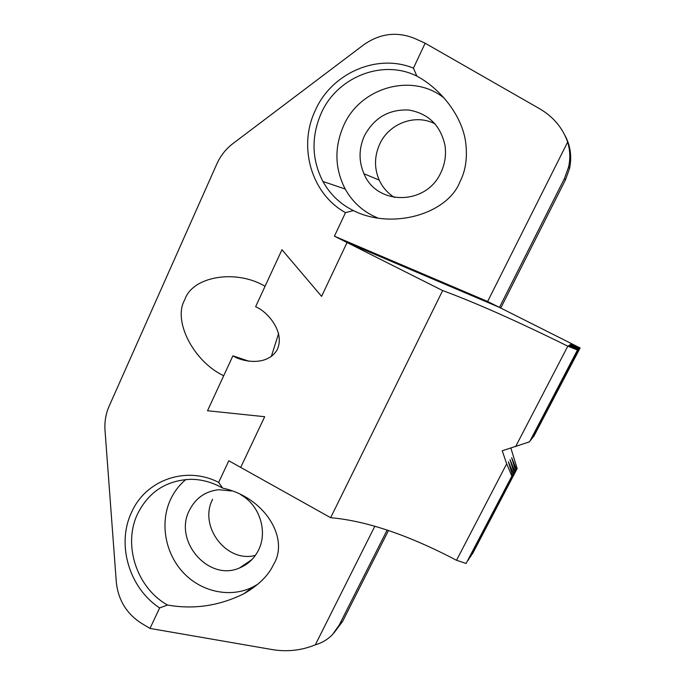 <?xml version="1.0" encoding="UTF-8"?>
<svg xmlns="http://www.w3.org/2000/svg" width="685" height="685" viewBox="0 0 685 685"><rect width="100%" height="100%" fill="white"/><g stroke="black" fill="none" stroke-linecap="round" stroke-linejoin="round"><path stroke-width="1.03" d="M353.443 210.603C392.291 230.22 447.896 213.9 460.097 181.465C465.731 170.402 467.581 157.319 465.654 142.223C462.092 115.765 440.772 88.913 416.84 76.095C382.324 58.713 336.712 77.319 321.068 113.564C311.101 136.94 311.718 159.579 322.926 181.474C330.144 194.446 340.308 204.156 353.443 210.603L345.497 212.633C311.666 194.103 297.752 147.241 315.186 110.653C331.292 73.483 376.767 53.019 413.432 68.149L425.145 43.223L414.913 38.557C397.009 31.245 379.875 33.385 363.504 44.953L232.866 143.627C225.87 148.979 220.519 155.769 216.82 163.989L109.12 406.188C105.798 413.791 104.428 421.857 105.019 430.385L116.313 582.156C118.188 599.906 126.494 613.572 141.247 623.153L149.998 628.428L272.801 649.68C287.537 651.992 301.708 650.373 315.323 644.833C321.941 642.941 327.653 639.533 332.465 634.61L339.195 625.097L387.136 530.053M184.77 299.782C172.5 320.469 193.435 361.526 223.704 375.731L207.521 410.743L264.684 416.711L240.709 467.41L264.684 416.711L207.521 410.743L232.9 355.84L233.277 356.046C242.781 361.963 267.116 366.372 277.074 349.975C285.474 332.516 268.015 312.574 257.312 307.565L255.642 306.649L281.963 249.717L265.061 286.287C235.606 268.743 192.108 276.526 184.77 299.782M231.65 490.957L218.515 489.724C205.192 491.333 195.482 498.226 189.368 510.402C173.262 540.944 208.651 581.967 239.579 567.933C247.996 564.457 254.306 558.506 258.519 550.072C267.981 531.551 259.589 505.188 240.992 494.904M440.9 172.526C445.036 163.784 446.38 154.69 444.95 145.237C440.404 125.201 428.33 113.462 408.731 110.011C388.892 109.163 374.113 117.769 364.403 135.827C358.769 148.611 358.623 161.258 363.975 173.759C376.759 205.765 426.395 205.611 440.9 172.526M394.569 197.485C387.753 193.273 382.641 187.467 379.216 180.095C374.147 168.262 374.293 156.308 379.661 144.227C388.9 123.386 415.641 113.367 435.146 123.959M444.197 98.118C412.182 72.173 359.95 87.449 343.553 125.835C334.194 147.558 334.751 168.63 345.214 189.034C352.672 202.358 363.367 211.93 377.298 217.761M580.118 347.971L533.726 436.499L580.118 347.971L499.451 307.394L347.047 242.533L499.451 307.394L487.634 301.486L334.426 236.188L347.047 242.533L321.59 296.374L347.047 242.533L442.656 290.577L330.641 517.689L228.824 460.774L218.669 482.386C185.849 465.475 145.477 480.108 131.477 512.543C116.279 544.327 129.225 588.192 159.639 607.92L167.517 605.035C136.777 587.953 122.649 544.892 137.557 513.956C148.542 491.958 166.215 480.416 190.567 479.312C201.75 479.337 212.436 482.266 222.634 488.114C264.496 497.045 289.883 538.324 273.469 564.663C268.383 575.58 258.545 585.255 243.946 593.698C219.294 605.891 193.821 609.676 167.517 605.035M185.875 479.517C179.316 484.98 174.195 491.667 170.505 499.571C159.751 522.766 165.042 553.078 183.178 572.506C201.262 591.977 230.331 598.279 252.833 587.036L258.014 584.082M159.639 607.92L149.998 628.428M321.59 296.374L281.963 249.717L321.59 296.374M334.426 236.188L345.497 212.633M222.634 488.114L218.669 482.386M499.451 307.394L564.449 178.545L568.593 167.02C570.451 158.543 570.134 150.229 567.634 142.086C562.787 128.138 553.634 117.118 540.157 109.043L425.145 43.223M255.402 555.364C226.478 563.318 198.419 526.226 212.598 499.296M388.489 530.507L342.628 621.381L333.758 633.197M564.723 135.005C570.459 145.417 572.061 156.591 569.535 168.519L565.442 179.907L500.769 308.053M413.432 68.149L416.84 76.095M487.634 301.486L567.634 142.086M374.858 526.191L315.323 644.833M278.641 333.449L271.286 356.611M248.895 361.192L232.9 355.84M577.275 350.36L529.565 441.825L577.635 350.069L567.805 346.173C517.209 321.188 475.493 302.65 442.656 290.577M512.448 474.996L466.108 563.447L512.448 474.996L508.373 461.716L513.408 473.686L514.058 472.804L510.034 459.686L515 471.528L515.634 470.663L511.652 457.7L516.55 469.413L517.166 468.566L510.882 448.11M578.14 349.641L530.986 440.01L578.482 349.35L568.781 345.497L577.635 350.069M514.058 472.804L468.249 560.236L513.408 473.686M578.979 348.93L532.373 438.229L579.313 348.648L569.74 344.838L578.482 349.35M515.634 470.663L470.347 557.085L515 471.528M529.565 441.825L502.233 450.764L506.677 463.805L511.781 475.904M330.641 517.689C366.415 520.84 408.38 535.036 456.535 560.279L506.677 463.805M515.574 446.68L567.805 346.173M517.166 468.566L472.385 554.019L516.55 469.413M466.108 563.447L456.535 560.279M579.793 348.245L570.673 344.195L579.313 348.648M565.442 179.907L564.449 178.545M339.195 625.097L342.628 621.381M252.833 587.036L243.946 593.698M345.214 189.034L322.926 181.474M379.216 180.095L363.975 173.759M252.011 559.508L239.579 567.933M569.535 168.519L568.593 167.02M233.277 356.046L248.501 361.141"/></g></svg>
